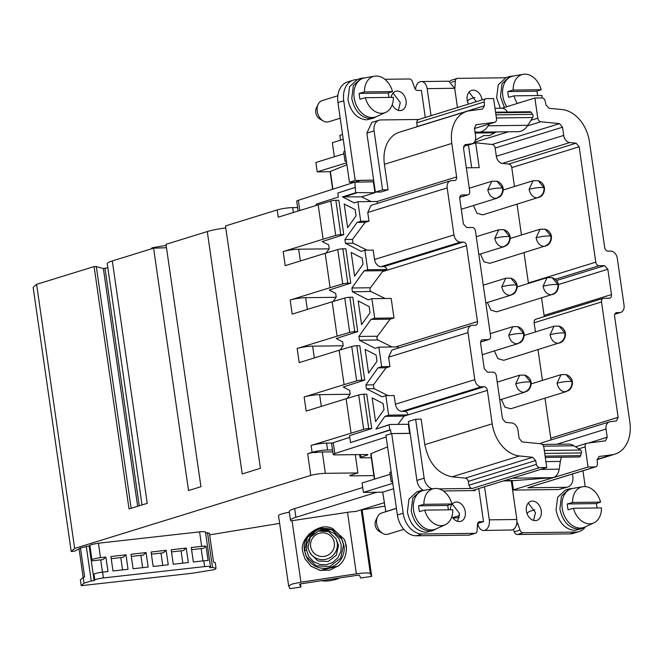 <?xml version="1.0" encoding="UTF-8"?>
<svg xmlns="http://www.w3.org/2000/svg" width="663" height="663" viewBox="0 0 663 663"><rect width="100%" height="100%" fill="white"/><g stroke="black" fill="none" stroke-linecap="round" stroke-linejoin="round"><path stroke-width="0.99" d="M310.657 546.445A11.975 11.835 154 0 1 320.801 532.936A11.975 11.835 154 0 1 334.318 542.881A11.975 11.835 154 0 1 324.182 556.39A11.975 11.835 154 0 1 310.657 546.445M337.268 542.84A14.777 14.603 154 0 1 309.397 551.525A14.777 14.603 154 0 1 308.08 547.248L310.243 537.303L318.381 531.08L328.583 531.585L335.95 538.563L337.268 542.84M309.397 551.525L310.615 554.011L317.975 560.989L328.185 561.495L336.323 555.271L338.486 545.334L335.95 538.563M334.832 579.586L334.939 579.818A25.857 25.559 -26 0 0 339.439 577.995M308.751 534.179L322.782 527.367M302.916 552.312L304.872 558.677L310.964 566.194L320.428 570.445L338.163 566.045C344.072 561.694 346.79 554.931 346.335 545.765L344.37 539.4L332.793 528.759C320.196 521.035 298.242 538.348 302.916 552.312M321.414 580.713A29.545 29.205 -26 0 0 338.453 578.144M304.881 558.685L311.088 566.285L320.047 570.379L329.95 570.114L338.76 565.556M346.542 549.552L345.232 541.398M289.333 512.25A13.293 1.914 171.8 0 0 281.775 513.941A13.293 1.914 171.8 0 0 278.526 515.715L288.637 585.893L289.988 588.694L300.936 587.037L299.56 584.227L300.919 583.805L357.838 575.219L359.396 575.202L360.763 578.012L371.711 576.362L370.385 573.644L361.194 509.839M376.949 492.219L295.897 517.289A22.161 3.191 171.8 0 0 290.485 520.24A22.161 3.191 171.8 0 0 291.082 520.845L347.511 512.325L356.371 573.827C364.401 572.724 369.076 572.666 370.385 573.644M356.371 573.827L300.919 582.197L292.06 520.695M288.662 585.984L291.886 584.12L300.919 582.197M300.48 583.888L300.936 587.037M362.089 509.565L371.711 576.362M384.217 502.72L355.882 511.48A13.293 1.914 171.8 0 0 347.511 512.325M362.727 487.554L294.645 508.604A22.161 3.191 171.8 0 0 289.234 511.563L290.485 520.24M364.493 91.925A19.02 13.915 -107.2 0 1 374.57 76.17A19.02 13.915 -107.2 0 1 392.504 91.577L364.493 91.925L359.197 93.417L388.178 93.06A19.666 14.387 -107.2 0 1 388.767 95.953A19.666 14.387 -107.2 0 1 388.932 97.42M392.504 91.577L388.178 93.06M365.33 97.71L393.341 97.362A19.02 13.915 -107.2 0 1 385.758 112.354A19.02 13.915 -107.2 0 1 365.33 97.71L360.026 99.21A19.666 14.387 -107.2 0 1 359.445 96.317A19.666 14.387 -107.2 0 1 359.197 93.417M513.162 90.069A19.02 13.915 -107.2 0 1 523.231 74.306A19.02 13.915 -107.2 0 1 541.174 89.72L513.162 90.069L507.858 91.56L536.848 91.196A19.666 14.387 -107.2 0 1 537.428 94.088A19.666 14.387 -107.2 0 1 537.594 95.563M541.174 89.72L536.848 91.196M517.389 103.436A19.02 13.915 -107.2 0 1 513.991 95.853L508.695 97.353A19.666 14.387 -107.2 0 1 508.107 94.461A19.666 14.387 -107.2 0 1 507.858 91.56M513.991 95.853L542.002 95.505A19.02 13.915 -107.2 0 1 541.936 97.933M385.758 112.354L376.601 116.531A20.313 14.859 -107.2 0 1 354.15 97.809A20.313 14.859 -107.2 0 1 364.65 77.886L374.57 76.17M506.789 106.71A20.313 14.859 -107.2 0 1 502.811 95.953A20.313 14.859 -107.2 0 1 513.311 76.03L523.231 74.306M377.065 116.323L373.501 118.171L370.277 118.669C360.689 117.575 354.514 110.82 351.78 98.422L353.354 85.593L361.169 78.292L365.139 77.803M504.419 107.447L500.441 96.566L502.015 83.737L509.83 76.436L513.8 75.947M529.828 111.798A2.213 1.475 89.3 0 1 530.11 111.749A2.213 1.475 89.3 0 1 531.146 112.354L532.588 114.384A2.213 1.475 89.3 0 1 532.671 117.517L527.823 125.299A20.313 13.542 89.3 0 1 520.745 131.249A20.313 13.542 89.3 0 1 518.135 131.664L478.487 132.161A20.313 13.542 89.3 0 1 477.65 132.128L474.957 131.912M489.319 123.964L488.175 125.796A20.313 13.542 89.3 0 1 481.106 131.746A20.313 13.542 89.3 0 1 478.487 132.161M361.169 78.292L357.349 79.469L349.567 86.72L347.959 99.599C350.677 112.006 356.843 118.752 366.465 119.846L373.178 118.263M509.83 76.436L506.01 77.612L498.228 84.864L496.628 97.743L500.366 108.243M494.996 108.309L501.792 108.226A11.08 7.384 89.3 0 1 507.452 112.03M475.122 133.048L494.656 132.807A36.937 24.622 89.3 0 1 496.43 131.937M494.656 132.807L489.692 135.542L483.634 135.617L475.396 140.166M337.84 95.754L322.226 100.577A11.08 8.105 72.8 0 0 318.132 104.34L316.35 108.044A7.243 5.296 72.8 0 0 315.77 112.577A7.243 5.296 72.8 0 0 319.707 118.909L323.279 120.964A11.08 8.105 72.8 0 0 328.773 121.752L340.21 118.213M465.028 145.893L463.553 146.714M318.132 104.34A11.08 8.105 72.8 0 0 317.237 111.268A11.08 8.105 72.8 0 0 323.279 120.964M474.965 97.461L470.887 98.721A11.08 8.105 72.8 0 0 467.44 101.356M415.51 89.43A8.868 5.909 89.3 0 1 420.135 81.731A8.868 5.909 89.3 0 1 421.278 81.549A8.868 5.909 89.3 0 1 427.163 88.627L454.694 88.287L457.462 107.514M427.163 88.627L431.066 115.677M340.517 140.158L339.829 135.351L342.556 134.506M384.847 79.278L409.344 78.972A3.696 2.702 72.8 0 1 412.394 81.615L414.557 87.814A3.696 2.702 72.8 0 0 417.599 90.458L421.386 90.417L425.29 117.467M454.694 88.287L448.81 81.209L421.278 81.549M392.272 104.63A9.97 7.293 72.8 0 0 401.571 110.373A9.97 7.293 72.8 0 0 406.054 100.751A9.97 7.293 72.8 0 0 395.678 91.32A9.97 7.293 72.8 0 0 391.187 97.386M398.413 110.406L400.278 102.541L393.051 93.069M482.051 99.914A9.97 7.293 72.8 0 0 482.034 99.806A9.97 7.293 72.8 0 0 471.658 90.367A9.97 7.293 72.8 0 0 467.175 99.989A9.97 7.293 72.8 0 0 468.468 104.116M476.274 101.696L469.031 92.116M356.893 79.626L356.677 79.626A21.423 15.663 72.8 0 0 353.371 80.14A21.423 15.663 72.8 0 0 343.732 100.809L355.211 180.469L349.434 182.25L337.956 102.591L343.732 100.809M353.371 80.14L347.594 81.93A21.423 15.663 72.8 0 0 337.956 102.591M454.727 88.486A3.696 2.702 72.8 0 0 454.975 87.309L455.348 81.077A3.696 2.702 72.8 0 1 457.056 78.449A3.696 2.702 72.8 0 1 457.619 78.367L505.554 77.762M457.056 78.449L451.279 80.24A3.696 2.702 72.8 0 0 449.978 81.367M349.434 182.25L354.879 182.184L360.655 180.402L355.211 180.469M373.882 181.803L354.879 182.184L360.647 180.328L373.65 180.162L360.655 180.402L373.659 180.237L375.366 192.104L382.584 189.867L374.089 130.901A11.08 8.105 -107.2 0 1 379.07 120.21A11.08 8.105 -107.2 0 1 380.786 119.945L418.801 119.473M572.583 502.471A19.02 13.915 -107.2 0 1 582.661 486.717A19.02 13.915 -107.2 0 1 600.595 502.123L572.583 502.471L567.288 503.963L596.269 503.607A19.666 14.387 -107.2 0 1 596.857 506.499A19.666 14.387 -107.2 0 1 597.023 507.966M600.595 502.123L596.269 503.607M573.42 508.256L601.432 507.908A19.02 13.915 -107.2 0 1 593.849 522.9A19.02 13.915 -107.2 0 1 573.42 508.256L568.116 509.756A19.666 14.387 -107.2 0 1 567.536 506.863A19.666 14.387 -107.2 0 1 567.288 503.963M423.922 504.328A19.02 13.915 -107.2 0 1 434 488.573A19.02 13.915 -107.2 0 1 451.934 503.979L423.922 504.328L418.626 505.828L447.608 505.463A19.666 14.387 -107.2 0 1 448.196 508.355A19.666 14.387 -107.2 0 1 448.362 509.822M451.934 503.979L447.608 505.463M424.759 510.12L452.771 509.772A19.02 13.915 -107.2 0 1 445.188 524.756A19.02 13.915 -107.2 0 1 424.759 510.12L419.455 511.612A19.666 14.387 -107.2 0 1 418.875 508.72A19.666 14.387 -107.2 0 1 418.626 505.828M593.849 522.9L584.691 527.077A20.313 14.859 -107.2 0 1 562.241 508.355A20.313 14.859 -107.2 0 1 572.741 488.432L582.661 486.717M445.188 524.756L436.03 528.933A20.313 14.859 -107.2 0 1 413.579 510.22A20.313 14.859 -107.2 0 1 424.08 490.297L434 488.573M585.156 526.87L581.592 528.718L578.368 529.215C568.779 528.121 562.605 521.375 559.87 508.969L561.445 496.139L569.26 488.838L573.23 488.349M436.494 528.726L432.931 530.574L429.707 531.071C420.11 529.977 413.944 523.231 411.209 510.825L412.784 497.996L420.599 490.695L424.569 490.206M542.276 444.442L568.506 444.119A20.313 13.542 89.3 0 1 574.001 445.785L580.589 450.028A2.213 1.475 89.3 0 1 581.376 452.945L580.614 455.655A2.213 1.475 89.3 0 1 579.561 456.948A2.213 1.475 89.3 0 1 579.28 456.989A2.213 1.475 89.3 0 1 578.99 456.956M545.914 461.614L560.351 461.431A12.928 8.619 89.3 0 1 561.561 457.213M560.351 461.431L559.182 469.164A11.08 7.384 89.3 0 1 553.539 477.451A11.08 7.384 89.3 0 1 552.453 477.658L511.264 480.832L516.833 519.502L489.302 519.842A8.868 5.909 89.3 0 1 484.777 530.317A8.868 5.909 89.3 0 1 483.642 530.491A8.868 5.909 89.3 0 1 477.75 523.414L483.526 521.632L479.739 521.682A3.696 2.702 72.8 0 0 479.175 521.764A3.696 2.702 72.8 0 0 477.468 524.392L477.095 530.624A3.696 2.702 72.8 0 1 475.396 533.251A3.696 2.702 72.8 0 1 474.824 533.334L422.149 533.997A21.423 15.663 72.8 0 1 403.162 513.212L391.684 433.552L410.124 433.32L397.137 433.561L410.14 433.395L416.911 480.426A11.08 8.105 72.8 0 0 423.135 490.222M569.26 488.838L565.44 490.015L557.649 497.267L556.05 510.145C558.768 522.552 564.934 529.298 574.556 530.392L581.269 528.809M420.599 490.695L416.778 491.88L408.988 499.131L407.389 512.01C410.099 524.408 416.265 531.162 425.895 532.248L432.608 530.665M512.284 478.197L552.453 477.658M515.358 477.244A11.08 7.384 89.3 0 1 513.9 477.94A11.08 7.384 89.3 0 1 512.814 478.156M396.433 508.413L381.656 512.988A11.08 8.105 72.8 0 0 377.562 516.742L375.78 520.447A7.243 5.296 72.8 0 0 375.192 524.98A7.243 5.296 72.8 0 0 379.137 531.312L382.7 533.367A11.08 8.105 72.8 0 0 388.203 534.154L403.8 529.331M503.457 480.924L511.264 480.832M534.768 509.748L530.317 511.123A11.08 8.105 72.8 0 0 527.027 513.535M377.562 516.742A11.08 8.105 72.8 0 0 376.667 523.671A11.08 8.105 72.8 0 0 382.7 533.367M484.537 486.775L489.302 519.842M483.642 530.491L512.308 529.969C515.739 528.37 517.248 524.881 516.833 519.502M478.761 488.565L483.526 521.632M451.909 516.411A9.97 7.293 72.8 0 0 460.785 521.333A9.97 7.293 72.8 0 0 465.277 511.712A9.97 7.293 72.8 0 0 454.893 502.281A9.97 7.293 72.8 0 0 450.276 509.797M457.636 521.367L459.5 513.502L452.274 504.029M526.389 510.949A9.97 7.293 72.8 0 0 536.773 520.38A9.97 7.293 72.8 0 0 541.257 510.759A9.97 7.293 72.8 0 0 530.881 501.327A9.97 7.293 72.8 0 0 526.389 510.949M533.616 520.422L535.48 512.549L528.254 503.076M582.934 470.796L585.214 486.584M579.072 531.56L573.296 533.342A21.423 15.663 72.8 0 1 569.998 533.864L575.766 532.074A21.423 15.663 72.8 0 0 579.072 531.56A21.423 15.663 72.8 0 0 585.603 526.662M575.766 532.074L523.099 532.737A3.696 2.702 72.8 0 1 520.049 530.085L517.886 523.886A3.696 2.702 72.8 0 0 516.941 522.27M569.998 533.864L517.322 534.519L523.099 532.737M513.427 529.447L514.273 531.875A3.696 2.702 72.8 0 0 517.322 534.519M391.684 433.552L385.907 435.342L397.386 515.002A21.423 15.663 72.8 0 0 416.372 535.779L469.048 535.124A3.696 2.702 72.8 0 0 469.619 535.033L475.396 533.251M453.003 518.093L459.418 517.546M452.688 517.67L459.633 515.524M558.884 489.518L566.103 487.288A11.08 8.105 72.8 0 0 567.81 487.023L558.884 489.518L512.598 490.098L588.056 467.017L585.156 446.862A3.696 2.702 -107.2 0 1 586.813 443.298A3.696 2.702 -107.2 0 1 587.145 443.224L605.551 440.812L607.209 437.249L606.032 429.036A7.384 5.403 -107.2 0 1 609.355 421.908A7.384 5.403 -107.2 0 1 610.018 421.767L616.474 420.906L618.131 417.342L601.507 301.955A3.696 2.702 -107.2 0 1 603.164 298.391A3.696 2.702 -107.2 0 1 603.736 298.3L609.811 298.143M443.315 490.968L475.189 490.57L475.064 489.708L475.189 490.57L472.164 490.603L546.76 467.531L539.649 467.622A3.696 2.702 -107.2 0 1 536.433 464.357L535.629 460.553L532.654 457.296L519.494 455.97A33.241 24.316 -107.2 0 1 492.203 423.823L487.38 390.358L407.96 414.922L388.651 415.162L384.954 416.347L375.904 429.102L389.082 424.867L389.811 429.931L350.536 442.561L390.582 429.922L391.129 433.726M494.366 350.934L497.905 358.642L503.698 360.307L557.914 343.326C562.846 341.818 565.199 338.395 564.967 333.058L565.44 333.381C565.713 339.986 561.188 342.464 561.263 342.224L559.282 343.111M480.402 253.979L483.932 261.694L489.725 263.352L543.95 246.371C548.873 244.862 551.226 241.44 551.003 236.103L551.467 236.426C551.74 243.031 547.215 245.517 547.29 245.269L545.317 246.164M473.415 205.505L476.946 213.213L482.739 214.878L536.964 197.897C541.886 196.389 544.24 192.966 544.016 187.629L544.48 187.952C544.762 194.557 540.229 197.035 540.304 196.795L538.331 197.682M487.38 302.461L490.918 310.168L496.711 311.825L550.928 294.853C555.859 293.336 558.213 289.913 557.989 284.576L558.453 284.899C558.727 291.513 554.202 293.991 554.276 293.75L552.296 294.637M557.044 383.197L561.031 374.653L566.119 374.603L571.954 381.532C572.186 386.869 569.832 390.292 564.901 391.8C560.84 391.303 558.221 388.435 557.044 383.197C563.094 381.681 568.067 381.126 571.954 381.532L572.426 381.855C572.699 388.46 568.174 390.938 568.249 390.698L564.901 391.8M501.352 399.408L504.883 407.115L510.676 408.781L566.268 391.584M385.866 511.679L382.692 492.153L363.423 492.394L362.064 482.987L390.117 474.31M566.103 487.288L527.789 487.769L595.739 466.843A3.696 2.702 -107.2 0 1 595.175 466.926L588.056 467.017M512.085 480.559L513.46 490.09M432.599 488.813A11.08 8.105 -107.2 0 1 424.138 478.189L415.635 419.223L421.146 419.157L424.817 444.658C428.663 463.105 437.762 473.83 452.108 476.813L465.269 478.139A3.696 2.702 -107.2 0 1 468.252 481.396L469.048 485.192A3.696 2.702 -107.2 0 0 472.271 488.465L438.997 488.88M385.51 511.687L396.424 508.314M382.692 492.153L393.607 488.78M391.178 471.94L389.836 472.354L391.195 481.761L392.537 481.346M391.195 481.761L392.595 481.744M392.819 483.302L363.423 492.394M374.396 479.175L370.733 453.749L387.565 446.879M386.148 437.025L334.832 453.525A7.384 1.061 171.8 0 0 333.191 454.462A7.384 1.061 171.8 0 0 335.685 454.893L366.639 454.511C368.131 454.528 368.272 454.76 367.062 455.191L366.962 454.511M366.639 454.511C368.131 454.528 368.272 454.76 367.062 455.191L360.896 457.18C359.686 457.611 359.827 457.843 361.327 457.86C359.827 457.843 359.686 457.611 360.896 457.18L360.523 454.586M371.313 457.735L361.327 457.86M567.81 487.023A11.08 8.105 72.8 0 0 572.799 476.332L572.467 474.037M609.239 298.234C610.88 297.994 611.626 296.784 611.477 294.579L607.822 269.253L604.548 265.672L599.045 265.739A3.696 2.702 -107.2 0 1 595.772 262.158L579.147 146.772L576.114 143.2L569.782 142.562A7.384 5.403 -107.2 0 1 563.716 135.418L562.531 127.205L559.497 123.633L540.826 121.752A3.696 2.702 -107.2 0 1 537.792 118.18L534.884 98.025L542.002 97.933A3.696 2.702 -107.2 0 1 545.218 101.199L546.022 105.003L548.997 108.26L562.158 109.586A33.241 24.316 -107.2 0 1 589.448 141.741L604.697 247.548A3.696 2.702 -107.2 0 0 607.971 251.136L610.722 251.103A7.384 5.403 -107.2 0 1 617.27 258.263L624.049 305.295A7.384 5.403 -107.2 0 1 620.725 312.422A7.384 5.403 -107.2 0 1 619.59 312.596L616.83 312.629A3.696 2.702 -107.2 0 0 616.267 312.721A3.696 2.702 -107.2 0 0 614.601 316.284L629.85 422.099A33.241 24.316 -107.2 0 1 614.891 454.163A33.241 24.316 -107.2 0 1 611.908 454.818L599.17 456.467L597.139 459.782L597.438 463.594A3.696 2.702 -107.2 0 1 595.739 466.843M377.032 203.508A3.696 2.702 -107.2 0 0 377.206 201.477L456.625 176.922L451.801 143.457A33.241 24.316 -107.2 0 1 466.752 111.392A33.241 24.316 -107.2 0 1 469.744 110.746L482.473 109.088L484.504 105.773L484.214 101.961A3.696 2.702 -107.2 0 1 485.904 98.721A3.696 2.702 -107.2 0 1 486.476 98.63L493.587 98.538L496.496 118.694A3.696 2.702 -107.2 0 1 494.83 122.257A3.696 2.702 -107.2 0 1 494.499 122.332L476.1 124.743L474.435 128.307L475.62 136.52A7.384 5.403 -107.2 0 1 472.296 143.647A7.384 5.403 -107.2 0 1 471.633 143.788L465.177 144.658L463.52 148.222L469.719 191.251A3.696 2.702 -107.2 0 1 468.053 194.814A3.696 2.702 -107.2 0 1 467.49 194.905L461.978 194.972C460.337 195.204 459.6 196.422 459.749 198.627L463.396 223.945L466.669 227.533L472.18 227.467A3.696 2.702 -107.2 0 1 475.454 231.047L490.57 335.959A3.696 2.702 -107.2 0 1 488.913 339.522A3.696 2.702 -107.2 0 1 488.341 339.605L482.83 339.68C481.189 339.912 480.451 341.13 480.6 343.326L484.247 368.653L487.52 372.233L493.032 372.167A3.696 2.702 -107.2 0 1 496.305 375.747L502.504 418.784L505.537 422.356L511.869 422.994A7.384 5.403 -107.2 0 1 517.936 430.138L519.112 438.351L522.146 441.923L540.826 443.804A3.696 2.702 -107.2 0 1 543.859 447.376L546.76 467.531M456.625 176.922A3.696 2.702 -107.2 0 1 454.959 180.485A3.696 2.702 -107.2 0 1 454.387 180.576L451.636 180.609A7.384 5.403 -107.2 0 0 450.5 180.784L371.081 205.348L367.758 212.475L369.009 221.152L360.713 221.26L357.017 222.445L344.901 239.517L345.448 243.28L361.186 251.385L364.882 250.2L367.7 269.733L364.004 270.918L351.887 287.991L352.426 291.753L368.172 299.867L371.868 298.673L374.686 318.207L370.99 319.4L358.874 336.464L359.412 340.227L375.159 348.34L378.855 347.147L381.664 366.689L377.968 367.874L365.86 384.946L366.399 388.7L382.145 396.814L385.841 395.629L388.651 415.162M460.495 242.103L381.084 266.667L383.836 266.634L463.255 242.07L460.495 242.103A7.384 5.403 -107.2 0 1 453.948 234.942L447.177 187.911A7.384 5.403 -107.2 0 1 450.5 180.784M463.255 242.07A3.696 2.702 -107.2 0 1 466.528 245.658L382.427 271.664L383.098 270.686L364.004 270.918M395.612 346.94L477.476 321.621L466.528 245.658M477.476 321.621A3.696 2.702 -107.2 0 1 475.81 325.185A3.696 2.702 -107.2 0 1 475.238 325.276L472.487 325.309A7.384 5.403 -107.2 0 0 471.352 325.492L391.932 350.047L388.609 357.175L389.968 366.581L381.664 366.689M487.38 390.358A3.696 2.702 -107.2 0 0 484.106 386.778L481.355 386.811A7.384 5.403 -107.2 0 1 474.799 379.642L468.028 332.611A7.384 5.403 -107.2 0 1 471.352 325.492M481.744 340.011L482.266 339.763M460.893 195.312L461.415 195.063M349.791 437.356L333.265 442.677L334.832 453.525M333.191 454.462L331.624 443.605A7.384 1.061 -8.2 0 1 333.265 442.677M467.929 144.998L468.426 145.048L471.691 167.739M559.497 123.633L492.12 144.476L475.644 142.81L468.426 145.048M492.12 144.476A3.696 2.702 -107.2 0 1 495.153 148.048L496.338 156.261A7.384 5.403 -107.2 0 0 502.397 163.405L508.728 164.043A3.696 2.702 -107.2 0 1 511.761 167.615L514.48 186.502M528.477 283.449A3.696 2.702 -107.2 0 1 528.386 283.002L524.027 252.744M521.466 234.975L517.041 204.27M611.477 294.579L544.091 315.422L541.572 297.952M544.091 315.422A3.696 2.702 -107.2 0 1 544.108 316.657M536.35 319.143C534.71 319.375 533.972 320.594 534.121 322.79L535.439 331.931M618.131 417.342L550.754 438.177L544.986 398.173M542.425 380.405L538 349.691M550.754 438.177A3.696 2.702 -107.2 0 1 550.613 440.075M540.304 443.754A7.384 5.403 -107.2 0 1 541.969 442.751L609.355 421.908M501.899 108.226L534.884 98.025M466.338 167.805L479.225 167.64L475.644 142.81M484.214 101.961L416.828 122.804A3.696 2.702 -107.2 0 1 418.527 119.555L485.904 98.721M416.828 122.804L417.126 126.608A3.696 2.702 -107.2 0 1 417.135 126.741M451.801 143.457L384.416 164.3A33.241 24.316 -107.2 0 1 399.375 132.227L466.752 111.392M343.202 196.845L356.379 192.602L374.943 192.734L361.633 196.853L342.44 196.853L354.199 202.911L357.896 201.726L360.713 221.26M371.114 201.56L361.633 196.853M384.416 164.3L388.095 189.8L380.869 192.038L375.366 192.104M374.943 192.734L373.385 181.952M344.901 239.517L352.467 239.426L365.156 222.345L369.009 221.152M352.467 239.426L353.006 243.18L367.087 250.175M381.084 266.667A7.384 5.403 -107.2 0 1 374.537 259.498L373.178 250.092L364.882 250.2M383.836 266.634A3.696 2.702 -107.2 0 1 386.952 269.493L383.098 270.686M358.874 336.464L377.446 336.232L390.142 319.16L393.996 317.967L391.178 298.433L371.868 298.673M377.446 336.232A2.213 1.475 -90.7 0 0 377.993 339.995L392.065 346.981M351.887 287.991L370.468 287.759L382.427 271.664M370.468 287.759A2.213 1.475 -90.7 0 0 371.007 291.521L385.079 298.507M378.855 347.147L398.107 346.906A3.696 2.702 -107.2 0 1 397.883 348.208M365.86 384.946L373.426 384.847L386.115 367.774L389.968 366.581M373.426 384.847L373.965 388.609L388.037 395.596M484.106 386.778L404.687 411.333L401.935 411.367C398.529 410.985 396.35 408.59 395.388 404.206L394.137 395.521L385.841 395.629M404.687 411.333A3.696 2.702 -107.2 0 1 407.96 414.922L404.115 416.107L384.954 416.347M397.957 424.386L404.115 416.107M409.61 433.329L408.3 424.262L389.794 424.494L376.891 428.787M334.359 156.75L332.337 142.694L343.252 139.321M410.124 433.32L408.416 421.461L415.635 419.223M390.582 429.922L389.811 429.931M389.082 424.867L389.794 424.494M350.536 442.561L349.55 435.69L371.728 428.555L366.772 394.187L363.796 394.22A3.696 0.53 -8.2 0 0 358.716 394.974L363.672 429.342L311.121 445.453L312.116 452.323L307.649 453.707L310.781 475.412L74.662 548.434L36.606 284.352L94.096 266.567L129.028 508.952L147.236 503.316L112.304 260.94L153.592 248.169L188.524 490.545L200.93 486.708L165.999 244.332L207.287 231.561L242.219 473.946L260.418 468.31L225.495 225.934L277.184 209.947L278.228 217.182L318.174 204.826L323.13 239.194L283.184 251.55L285.214 265.656L325.16 253.299L330.116 287.667L290.17 300.024L292.201 314.129L332.146 301.781L337.102 336.149L297.148 348.498L299.187 362.611L339.133 350.255L344.089 384.623L304.135 396.98L306.173 411.085L346.119 398.728L351.075 433.096M332.536 449.928L327.588 449.986A11.08 1.599 171.8 0 0 312.116 452.323M310.781 475.412A11.08 1.599 -8.2 0 1 325.367 473.332L322.293 451.992A11.08 1.599 -8.2 0 0 314.751 452.655L314.701 452.29A11.08 1.599 171.8 0 0 307.649 453.707M314.701 452.29L318.033 452.249M327.588 449.986L326.602 443.116L332.287 443.041M330.091 171.717L317.237 171.874L315.878 162.468L343.931 153.791M388.095 189.8L382.584 189.867M356.437 192.966L343.658 197.077M377.206 201.477L357.896 201.726M356.379 192.602L342.44 196.853M354.879 182.184L355.617 192.618M365.156 222.345L357.017 222.445M386.952 269.493L367.7 269.733M390.142 319.16L370.99 319.4M393.996 317.967L374.686 318.207M386.115 367.774L377.968 367.874M379.07 120.21L371.852 122.448L366.871 133.139L373.659 180.237M347.13 398.43L350.197 394.104L349.658 390.341L343.185 387.01L364.741 380.081L359.794 345.713L356.81 345.746A3.696 0.53 -8.2 0 0 351.73 346.5L356.686 380.869L344.089 384.623M316.359 205.389L316.185 204.163L338.362 197.027L337.79 193.049L354.887 187.546M326.171 253.001L329.238 248.675L328.699 244.92L322.226 241.581L343.782 234.652L338.834 200.284L335.851 200.317A3.696 0.53 -8.2 0 0 330.779 201.071L335.727 235.44L323.13 239.194M333.157 301.474L336.224 297.148L335.685 293.394L329.213 290.062L350.768 283.126L345.821 248.758L342.837 248.799A3.696 0.53 -8.2 0 0 337.765 249.545L342.713 283.913L330.116 287.667M340.144 349.956L343.21 345.63L342.672 341.868L336.199 338.536L357.755 331.599L352.807 297.231L349.824 297.273A3.696 0.53 -8.2 0 0 344.752 298.027L349.699 332.395L337.102 336.149M376.12 355.053L365.156 349.401L368.57 373.112L377.015 361.219L376.12 355.053M362.155 258.098L351.183 252.446L354.606 276.164L363.042 264.264L362.155 258.098M355.169 209.624L344.196 203.972L347.619 227.682L356.056 215.79L355.169 209.624M369.142 306.579L358.169 300.927L361.592 324.638L370.029 312.745L369.142 306.579M383.106 403.527L372.142 397.875L375.556 421.585L384.001 409.693L383.106 403.527M326.602 443.116A11.08 1.599 171.8 0 0 311.121 445.453M371.728 428.555L368.744 428.588A3.696 0.53 171.8 0 0 363.672 429.342M373.882 475.586L351.042 475.868A3.696 0.53 -8.2 0 1 349.791 475.653A3.696 0.53 -8.2 0 1 350.694 475.156L357.912 472.926L355.277 454.652M299.809 210.511L298.333 200.292L354.639 182.192M298.333 200.292A7.384 1.061 171.8 0 0 296.692 201.229L298.11 211.033M346.906 164.706L330.075 171.576L332.627 189.27M344.992 151.421L343.649 151.835L345.009 161.242L346.351 160.827M345.009 161.242L346.409 161.225M346.633 162.783L317.237 171.874M346.119 398.728L358.716 394.974M318.174 204.826L330.779 201.071M343.782 234.652L340.807 234.685A3.696 0.53 171.8 0 0 335.727 235.44M329.13 248.832L298.657 249.213A11.08 1.599 171.8 0 0 283.184 251.55M325.16 253.299L337.765 249.545M350.768 283.126L347.793 283.167A3.696 0.53 171.8 0 0 342.713 283.913M336.116 297.306L305.643 297.687A11.08 1.599 171.8 0 0 290.17 300.024M332.146 301.781L344.752 298.027M357.755 331.599L354.771 331.641A3.696 0.53 171.8 0 0 349.699 332.395M343.103 345.779L312.629 346.161A11.08 1.599 171.8 0 0 297.148 348.498M339.133 350.255L351.73 346.5M364.741 380.081L361.758 380.114A3.696 0.53 171.8 0 0 356.686 380.869M350.089 394.261L319.616 394.642A11.08 1.599 171.8 0 0 304.135 396.98M357.912 472.926L325.367 473.332M74.662 548.434L71.206 551.5L74.836 551.094L80.48 548.003L89.124 545.898L91.502 544.53L98.422 543.212L199.588 531.875C203.856 531.461 205.779 531.61 205.348 532.323M205.596 532.845L209.392 533.176L213.569 562.116L215.218 562.597L216.055 568.39L212.508 567.362L209.641 567.677L210.353 567.056A7.384 1.061 171.8 0 0 210.486 566.807A7.384 1.061 171.8 0 0 204.594 566.6L103.428 577.937A7.384 1.061 171.8 0 0 96.5 579.263A7.384 1.061 171.8 0 0 94.834 579.992L94.129 580.622L91.262 580.945L86.256 546.213M209.641 534.859L279.629 523.389M362.131 509.864L384.714 506.159M80.48 548.003L84.649 576.943L83.207 577.39L84.035 583.175L81.209 585.686L192.527 573.213L214.713 569.583L216.055 568.39M36.606 284.352L33.15 287.419L71.206 551.5M107.829 267.719L103.395 268.598L96.301 266.543L94.096 266.567M112.304 260.94A20.686 2.983 171.8 0 0 107.249 263.7L142.015 504.933M166.488 247.738L153.592 248.169M225.785 227.956A20.686 2.983 171.8 0 0 207.287 231.561M297.604 207.552L292.665 207.61A11.08 1.599 171.8 0 0 277.184 209.947M96.301 266.543L131.141 508.297M322.293 451.992L332.809 451.859M79.121 549.204L83.182 577.407M84.035 583.175L91.262 580.945M89.828 545.268L91.917 559.738L91.204 560.368L94.129 580.622M91.204 560.368L89.124 545.898M91.917 559.738A7.384 1.061 -8.2 0 1 93.582 559A7.384 1.061 -8.2 0 1 100.503 557.682L98.422 543.212M103.428 577.937L102.591 572.152L107.97 571.547L105.889 557.077L100.503 557.682M191.582 549.668L203.508 548.334L205.994 546.121A7.384 1.061 171.8 0 0 201.668 546.345L191.267 547.514L193.356 561.984L203.756 560.815L204.594 566.6M188.333 562.539L186.245 548.069L171.178 549.76L173.267 564.23L188.333 562.539M148.147 567.047L146.067 552.577L131.001 554.26L133.081 568.73L148.147 567.047M128.058 569.293L125.978 554.823L110.912 556.514L112.992 570.984L128.058 569.293M168.245 564.793L166.156 550.323L151.089 552.014L153.17 566.484L168.245 564.793M205.994 546.121L208.083 560.591A7.384 1.061 171.8 0 0 203.756 560.815M212.508 567.362L207.502 532.629M81.209 585.686L80.372 579.901L83.207 577.39M102.591 572.152A7.384 1.061 171.8 0 0 95.671 573.47A7.384 1.061 171.8 0 0 93.997 574.208L93.292 574.838M181.057 550.845L182.831 563.16M160.968 553.099L162.742 565.406M140.879 555.345L142.653 567.661M120.79 557.6L122.564 569.915M100.701 559.845L102.475 572.161M103.395 268.598L137.647 506.283M105.052 268.573L139.23 505.794M151.678 248.766L151.612 248.294A3.696 0.53 -8.2 0 1 152.515 247.805A3.696 0.53 -8.2 0 1 154.703 247.316L166.156 245.434M91.287 560.906L103.055 559.589L105.889 557.077M171.485 551.914L183.411 550.58L186.245 548.069M131.307 556.423L143.233 555.08L146.067 552.577M111.218 558.669L123.144 557.334L125.978 554.823M151.396 554.169L163.322 552.834L166.156 550.323M202.919 560.906L201.146 548.591M318.489 531.046L321.414 530.35L327.97 530.591L334.392 533.533L339.091 538.779L341.221 544.92L340.915 551.425L337.898 557.832L332.569 562.547L326.37 564.719L319.815 564.47L313.384 561.536L308.685 556.29L306.563 550.149L306.87 543.643L309.886 537.229L314.237 533.118M306.563 550.149L304.516 550.779L306.281 556.506L316.127 565.837L329.784 566.509L340.674 558.188L343.558 544.887L341.793 539.168L331.956 529.836L318.306 529.157L307.417 537.461L304.516 550.779M342.232 540.072L343.998 545.79A19.757 19.534 154 0 1 306.72 557.409L304.516 550.762C300.215 529.58 333.414 519.228 341.793 539.168L342 539.607M294.645 508.604L295.897 517.289M370.277 118.669L370.335 117.401M495.642 112.801L531.146 112.354M532.588 114.384L495.941 114.84M496.388 117.973L532.671 117.517M527.823 125.299L488.175 125.796M454.545 87.441L454.975 87.309M451.619 82.229L455.348 81.077M578.368 529.215L578.426 527.947M429.707 531.071L429.765 529.803M543.519 446.166L574.001 445.785M580.589 450.028L544.306 450.484M544.729 453.401L581.376 452.945M580.614 455.655L545.119 456.103M559.182 469.164L540.751 469.396M504.51 480.6L512.458 480.501M514.273 531.875L520.049 530.085M517.886 523.886L516.643 524.276M479.739 521.682L478.653 522.013M469.048 535.124L474.824 533.334M416.372 535.779L422.149 533.997M397.386 515.002L403.162 513.212M550.058 334.724C556.116 333.207 561.08 332.652 564.967 333.058L559.133 326.13L554.044 326.171L550.058 334.724C551.235 339.953 553.854 342.821 557.914 343.326M536.085 237.777C542.143 236.26 547.116 235.696 551.003 236.103L545.16 229.174L540.08 229.224L536.085 237.777C537.262 243.006 539.881 245.874 543.95 246.371M515.748 383.72C521.806 382.203 526.77 381.639 530.665 382.045L531.129 382.369C531.403 388.982 526.878 391.46 526.952 391.211L523.604 392.314C528.535 390.805 530.889 387.383 530.665 382.045L524.823 375.117L519.734 375.167L515.748 383.72C516.925 388.949 519.543 391.816 523.604 392.314M501.775 286.764C507.833 285.247 512.806 284.692 516.692 285.098L517.157 285.421C517.43 292.027 512.905 294.505 512.98 294.264L509.64 295.366C514.563 293.858 516.916 290.435 516.692 285.098L510.85 278.17L505.77 278.211L501.775 286.764C502.952 291.993 505.571 294.861 509.64 295.366M487.811 189.817C493.86 188.3 498.833 187.737 502.72 188.143L503.192 188.466C503.466 195.079 498.932 197.557 499.007 197.309L495.667 198.411C500.598 196.903 502.944 193.48 502.72 188.143L496.885 181.214L491.797 181.264L487.811 189.817C488.979 195.046 491.598 197.914 495.667 198.411M494.789 238.29C500.847 236.774 505.819 236.219 509.706 236.616L510.17 236.94C510.452 243.553 505.919 246.031 505.993 245.791L502.653 246.893C507.576 245.376 509.93 241.954 509.706 236.616L503.872 229.696L498.783 229.738L494.789 238.29C495.965 243.52 498.584 246.387 502.653 246.893M508.761 335.246C514.82 333.721 519.792 333.166 523.679 333.572L524.143 333.895C524.416 340.5 519.891 342.986 519.966 342.738L516.618 343.84C521.549 342.332 523.903 338.909 523.679 333.572L517.836 326.644L512.748 326.693L508.761 335.246C509.938 340.475 512.557 343.343 516.618 343.84M529.099 189.295C535.157 187.778 540.13 187.223 544.016 187.629L538.174 180.701L533.093 180.75L529.099 189.295C530.276 194.532 532.895 197.392 536.964 197.897M543.072 286.25C549.13 284.734 554.102 284.178 557.989 284.576L552.146 277.656L547.058 277.698L543.072 286.25C544.248 291.48 546.867 294.347 550.928 294.853M527.789 487.769L595.175 466.926M472.271 488.465L539.649 467.622M374.694 479.084L371.015 453.542M578.749 448.843L585.156 446.862M536.433 464.357L469.048 485.192M416.911 480.426L424.138 478.189M611.908 454.818L597.131 459.384M540.826 121.752L527.441 125.887M508.372 131.788L474.252 142.338M537.792 118.18L530.939 120.301M562.531 127.205L495.153 148.048M563.716 135.418L496.338 156.261M569.782 142.562L502.397 163.405M576.114 143.2L508.728 164.043M579.147 146.772L511.761 167.615M595.772 262.158L528.386 283.002M599.045 265.739L555.263 279.28M604.548 265.672L556.522 280.532M607.822 269.253L558.395 284.543M601.507 301.955L534.121 322.79M606.032 429.036L556.804 444.26M607.209 437.249L588.413 443.066M616.83 312.629L615.745 312.969M619.59 312.596L614.858 314.063M484.504 105.773L417.126 126.608M447.177 187.911L367.758 212.475M453.948 234.942L374.537 259.498M468.028 332.611L388.609 357.175M474.799 379.642L395.388 404.206M481.355 386.811L401.935 411.367M424.817 444.658L492.203 423.823M519.494 455.97L452.108 476.813M532.654 457.296L465.269 478.139M535.629 460.553L468.252 481.396M488.341 339.605L480.6 342M467.49 194.905L459.749 197.301M465.509 144.584L464.862 144.783M471.633 143.788L463.677 146.25M476.432 124.669L475.785 124.868M494.499 122.332L474.468 128.523L494.83 122.257M345.448 243.28L353.006 243.18M359.412 340.227L377.993 339.995M352.426 291.753L371.007 291.521M366.399 388.7L373.965 388.609M366.871 133.139L374.089 130.901M351.042 475.868L350.926 475.089M330.356 171.369L332.917 189.17M368.744 428.588L363.796 394.22M340.807 234.685L335.851 200.317M347.793 283.167L342.837 248.799M354.771 331.641L349.824 297.273M361.758 380.114L356.81 345.746M319.616 394.642L321.315 406.402M312.629 346.161L314.328 357.929M305.643 297.687L307.342 309.447M298.657 249.213L300.356 260.973M292.665 207.61L293.369 212.5M352.923 182.739L352.84 182.209M199.588 531.875L201.668 546.345M154.819 248.128L154.703 247.316M93.997 574.208L94.834 579.992M495.559 112.18L530.11 111.749M545.309 457.42L579.28 456.989M559.133 326.13C562.696 327.389 564.801 329.801 565.44 333.381M554.044 326.171L524.234 335.395M545.16 229.174C548.724 230.434 550.829 232.854 551.467 236.426M540.08 229.224L510.261 238.448M524.823 375.117C528.386 376.377 530.491 378.797 531.129 382.369M524.972 392.106L499.786 399.897M519.734 375.167L497.225 382.128M510.858 278.17C514.422 279.43 516.518 281.841 517.157 285.421M511.007 295.151L485.813 302.941M505.77 278.211L483.252 285.181M496.885 181.214C500.449 182.474 502.546 184.894 503.192 188.466M497.035 198.204L461.282 209.259M491.797 181.264L469.28 188.226M503.872 229.696C507.435 230.948 509.532 233.368 510.17 236.94M504.021 246.677L478.827 254.468M498.783 229.738L476.266 236.699M517.836 326.644C521.4 327.903 523.505 330.323 524.143 333.895M517.994 343.625L482.241 354.688M512.748 326.693L490.239 333.655M538.174 180.701C541.746 181.96 543.842 184.38 544.48 187.952M533.093 180.75L503.275 189.966M552.146 277.656C555.71 278.908 557.815 281.327 558.453 284.899M547.058 277.698L517.248 286.922M566.119 374.603C569.683 375.863 571.788 378.283 572.426 381.855M561.031 374.653L531.22 383.869M586.813 443.298L575.55 446.779M360.075 457.644L359.636 454.594M614.891 454.163L597.139 459.658M603.164 298.391L535.787 319.226M620.725 312.422L614.783 314.262M488.913 339.522L480.592 342.091M468.053 194.814L459.732 197.392M472.296 143.647L463.652 146.316M205.48 532.074L210.486 566.807"/></g></svg>
